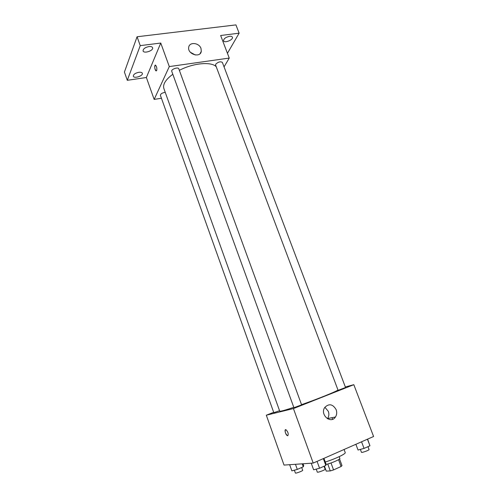 <?xml version="1.0" encoding="UTF-8"?>
<svg xmlns="http://www.w3.org/2000/svg" width="498" height="498" viewBox="0 0 498 498"><rect width="100%" height="100%" fill="white"/><g stroke="black" fill="none" stroke-linecap="round" stroke-linejoin="round"><path stroke-width="0.75" d="M338.553 459.66L341.086 466.514L333.554 469.913L330.286 470.921L326.252 471.102L324.416 466.084M341.086 466.514L342.008 465.636L339.536 458.969M339.206 456.654L339.86 458.421C340.576 459.256 331.145 463.37 326.065 464.422M331.002 462.972L333.554 469.913M327.746 463.999L330.286 470.921M325.281 461.988C334.886 459.1 346.135 453.753 345.22 452.564L344.074 449.489M345.338 386.965L353.823 384.686L373.587 436.497L313.211 463.072L284.028 465.082L266.318 415.208L273.682 412.319M332.004 417.691L332.596 419.279M172.818 74.258C165.616 79.612 162.634 84.38 163.879 88.563L279.72 411.161C280.15 411.572 284.837 410.296 293.789 407.333M301.539 404.669C317.693 398.998 335.615 391.777 337.999 390.034M353.823 384.686L293.428 408.572L266.318 415.208M293.92 407.694L301.614 404.862L178.776 68.786C178.216 66.707 170.833 69.353 171.742 71.307L293.92 407.694M165.236 92.342C162.217 92.821 160.605 93.811 160.387 95.299L273.813 412.674L279.559 410.701M338.54 390.164L338.074 390.239L215.597 65.045L215.727 64.198C218.211 61.877 220.421 61.273 222.357 62.399L345.544 387.512L338.54 390.164M293.428 408.572L313.211 463.072M336.169 409.692C337.084 412.375 336.841 414.822 335.434 417.025C330.772 424.445 319.704 414.597 324.733 407.482C328.985 403.287 332.801 404.021 336.169 409.692M287.875 435.7L287.414 435.675C285.559 435.04 284.053 428.803 285.97 429.724C288.087 431.959 288.691 433.963 287.776 435.731L287.414 435.675C285.373 433.602 284.738 431.61 285.51 429.699M324.883 407.258L328.331 411.36C329.222 413.987 328.973 416.378 327.584 418.544L327.441 418.737M179.342 70.33C193.255 63.003 211.432 61.41 216.232 66.732M224.05 66.869L229.254 58.073L169.295 66.576L154.156 99.413L161.433 98.243M227.437 53.305L239.133 33.179L235.928 24.9L137.075 36.765L124.413 72.054L127.295 80.303L146.375 77.507L154.156 99.413M239.133 33.179L220.651 35.501L229.254 58.073M137.075 36.765L140.237 45.629L127.295 80.303M169.295 66.576L160.754 43.046L140.237 45.629M200.999 48.449L201.298 51.306C200.383 58.322 187.273 54.176 188.711 47.279C189.315 41.683 199.144 42.66 200.999 48.449M160.754 43.046L146.375 77.507M156.696 70.511L156.042 70.859C154.685 70.299 154.187 64.36 155.575 65.194C156.714 66.551 157.088 68.326 156.696 70.511M156.291 70.909L156.048 70.859C154.635 68.724 154.392 66.819 155.326 65.145M190.348 52.253L195.316 54.992M138.799 72.297C140.735 72.073 141.905 72.391 142.316 73.256C143.455 75.808 134.055 78.914 133.333 76.225C133.358 74.432 135.182 73.125 138.799 72.297M148.933 46.557C150.919 46.358 152.139 46.731 152.581 47.684C153.863 50.566 143.934 53.965 143.088 50.933C143.088 48.879 145.036 47.416 148.933 46.557M229.497 36.31C231.072 36.142 232.037 36.435 232.392 37.182C233.606 39.74 224.368 43.5 223.565 40.78C223.646 38.72 225.625 37.232 229.497 36.31M367.592 439.136L369.946 445.791L364.057 448.412L358.043 450.024L355.883 444.291M367.443 439.205L369.946 445.791M361.554 441.794L364.057 448.412M360.359 449.401L361.442 452.277C361.504 453.031 369.497 450.155 369.049 449.538L367.96 446.675M323.943 458.347L326.103 464.236L325.848 465.443L319.567 468.245L313.622 469.788L311.231 463.208M323.345 458.608L325.848 465.443M317.064 461.372L319.567 468.245M316.224 469.116L317.307 472.085C317.369 472.895 325.592 469.844 325.126 469.191L324.049 466.246M303.052 463.769L303.724 465.649L303.27 466.794L297.3 469.421L291.859 470.859L289.662 464.696M302.199 463.831L303.27 466.794M295.463 464.292L297.3 469.421M294.368 470.193L295.376 473.019C295.426 473.729 303.108 470.847 302.691 470.274L301.688 467.491M327.584 418.544L335.434 417.025M200.096 53.622L201.298 51.306"/></g></svg>
